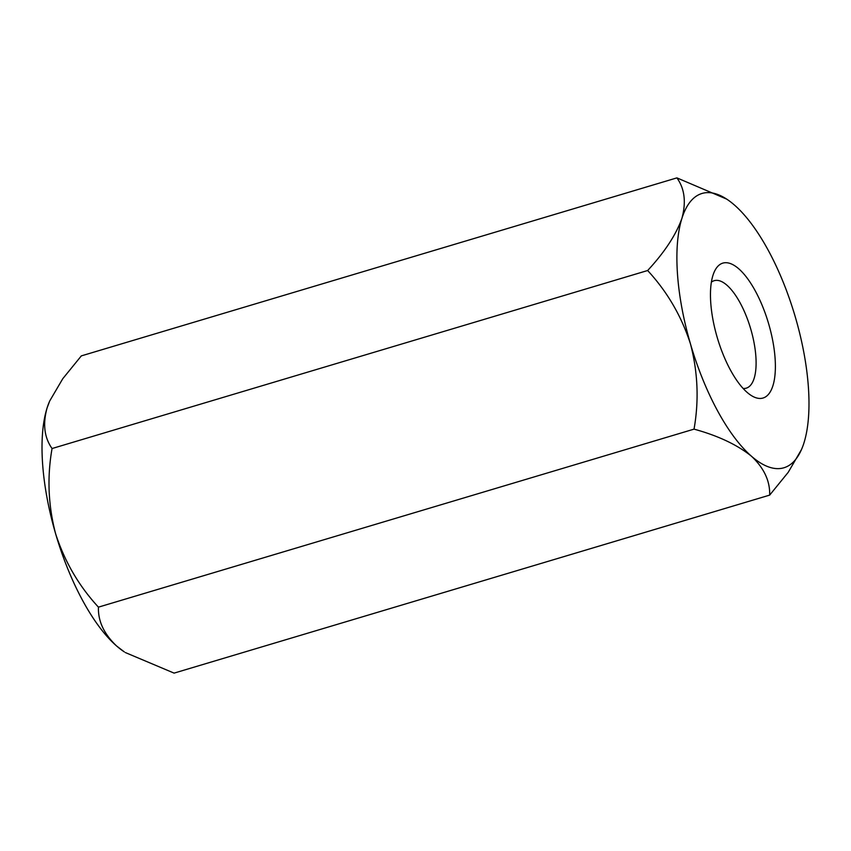 <?xml version="1.0" encoding="UTF-8"?>
<svg xmlns="http://www.w3.org/2000/svg" width="851" height="851" viewBox="0 0 851 851"><rect width="100%" height="100%" fill="white"/><g stroke="black" fill="none" stroke-linecap="round" stroke-linejoin="round"><path stroke-width="1.28" d="M52.06 448.53C47.018 477.081 48.209 505.473 55.602 533.705A143.138 54.081 -106.6 0 0 116.619 646.005L124.331 651.898A143.138 54.081 -106.6 0 1 116.619 646.005C104.003 634.038 97.939 621.081 98.439 607.146C78.877 585.977 64.602 561.5 55.602 533.705A143.138 54.081 -106.6 0 1 47.05 408.076C42.656 424.117 44.326 437.605 52.06 448.53L647.643 270.522C667.227 291.712 681.513 316.189 690.48 343.953A143.138 54.081 -106.6 0 1 681.928 218.324C676.034 234.823 664.61 252.215 647.643 270.522M47.05 408.076A143.138 54.081 -106.6 0 1 49.496 401.491L47.05 408.076M769.676 495.112L788.228 472.294L801.504 449.509A143.138 54.081 -106.6 0 1 751.497 456.253C764.038 468.071 770.091 481.017 769.676 495.112L174.093 673.12L125.363 652.557M694.033 429.138C718.084 435.733 737.232 444.775 751.497 456.253A143.138 54.081 -106.6 0 1 690.48 343.953C697.884 372.227 699.065 400.619 694.033 429.138L98.439 607.146M49.762 400.885L62.772 378.706L81.324 355.888L676.907 177.88C684.63 188.624 686.3 202.112 681.928 218.324A143.138 54.081 -106.6 0 1 726.669 199.102A143.138 54.081 -106.6 0 1 734.381 204.995A143.138 54.081 -106.6 0 1 795.398 317.295A143.138 54.081 -106.6 0 1 803.95 442.924A143.138 54.081 -106.6 0 1 801.504 449.509M726.669 199.102L676.907 177.88M743.125 388.45A56.07 21.19 73.4 0 0 745.976 388.237A56.07 21.19 73.4 0 0 746.295 388.141A56.07 21.19 73.4 0 0 750.795 329.199A56.07 21.19 73.4 0 0 714.5 280.607A56.07 21.19 73.4 0 0 714.18 280.692A56.07 21.19 73.4 0 0 711.362 282.181M768.73 324.071A70.388 26.594 -106.6 0 1 750.944 395.3A70.388 26.594 -106.6 0 1 717.457 338.241A70.388 26.594 -106.6 0 1 714.138 272.16A70.388 26.594 -106.6 0 1 768.73 324.071"/></g></svg>
